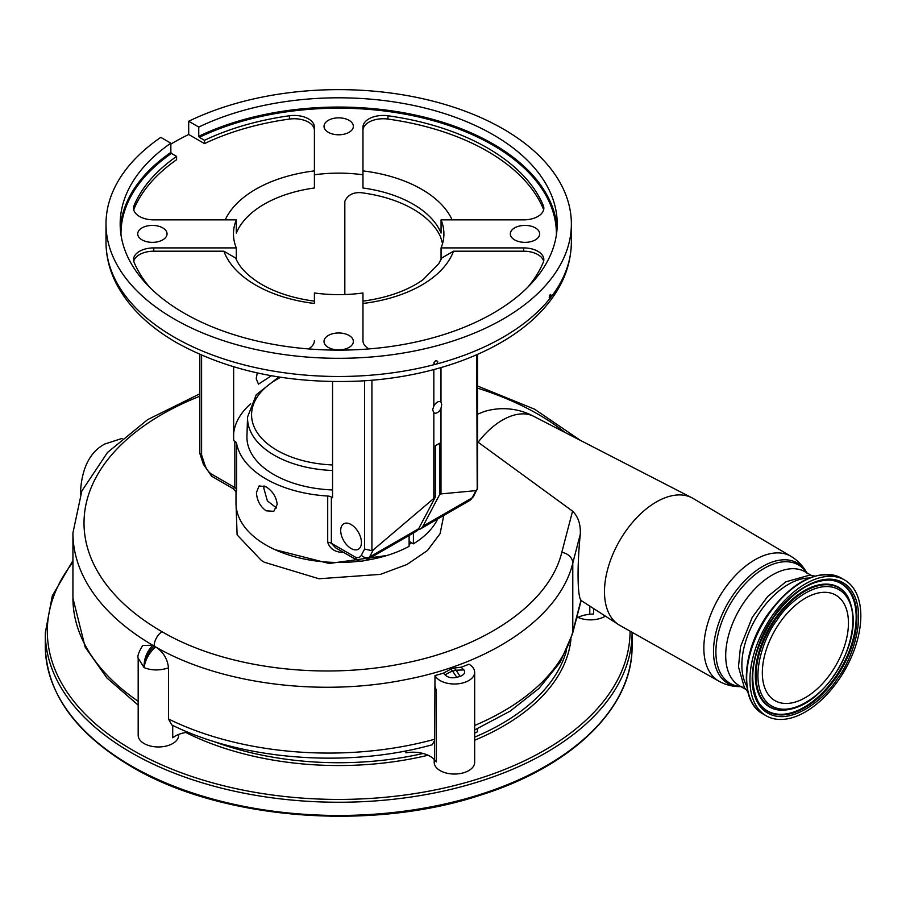 <?xml version="1.0" encoding="UTF-8"?>
<svg xmlns="http://www.w3.org/2000/svg" width="906" height="906" viewBox="0 0 906 906"><rect width="100%" height="100%" fill="white"/><g stroke="black" fill="none" stroke-linecap="round" stroke-linejoin="round"><path stroke-width="1.36" d="M152.74 645.265C146.67 651.799 143.794 659.24 144.111 667.62L138.176 658.186C137.248 656.193 138.765 651.946 142.718 645.468L152.74 645.265A277.202 160.045 0 0 0 154.122 646.069A246.851 142.514 0 0 0 155.526 646.873C163.239 651.878 167.553 658.877 168.482 667.903L168.482 718.99L171.744 724.913C242.808 760.338 348.334 768.254 432.162 744.777L434.62 740.519L434.62 759.862A24.281 14.02 0 0 0 430.157 756.317A24.281 14.02 0 0 0 405.911 752.818L405.911 750.893M199.83 396.239A266.115 153.646 0 0 0 161.959 631.675C223.193 667.711 319.807 680.497 402.355 663.634C485.299 647.699 549.568 603.136 561.799 552.343L572.569 511.143L478.119 442.219A64.734 37.373 -60 0 1 502.422 420.112A64.734 37.373 -60 0 1 533.102 416.024L691.924 497.79A73.284 42.31 -60 0 1 693.181 498.481L791.074 556.397A72.072 41.608 -60 0 0 754.811 559.84A72.072 41.608 -60 0 0 707.665 623.555A72.072 41.608 -60 0 0 719.002 681.233L619.897 625.423A73.284 42.31 -60 0 1 618.662 624.676A73.284 42.31 -60 0 1 608.707 565.638A73.284 42.31 -60 0 1 656.306 501.981A73.284 42.31 -60 0 1 691.924 497.79M443.759 515.469L440.078 533.679L427.439 550.52L406.941 564.506L380.407 574.37L318.98 578.764L264.314 562.23L261.426 560.497L237.112 534.891L236.081 505.503M478.119 442.219L477.541 441.868M477.541 414.212L484.189 411.55A64.745 64.745 0 0 1 530.157 414.552L533.102 416.024M275.05 549.704L329.184 563.498L387.032 555.48M409.116 544.529L411.607 542.796M332.559 470.508A91.155 52.627 180 0 1 274.235 455.22A91.155 52.627 180 0 1 247.553 417.032L246.942 436.103A91.766 52.978 0 0 0 273.805 474.551A91.766 52.978 0 0 0 332.559 489.953M351.064 524.517A14.666 8.471 -120 0 0 343.725 523.793A14.666 8.471 -120 0 0 341.483 535.548A14.666 8.471 -120 0 0 351.064 548.481A14.666 8.471 -120 0 0 358.402 549.206A14.666 8.471 -120 0 0 360.645 537.451A14.666 8.471 -120 0 0 351.064 524.517M168.482 718.99A246.851 142.514 0 0 0 434.676 739.262L434.993 675.57A246.851 142.514 0 0 0 443.498 673.113L450.814 669.149A246.851 142.514 0 0 0 454.053 668.062L461.199 667.19A246.851 142.514 0 0 0 468.991 664.2A20.238 11.687 180 0 1 474.665 672.32A20.238 11.687 180 0 1 462.173 683.113A20.238 11.687 180 0 1 440.123 680.576A20.238 11.687 180 0 1 434.993 675.57M572.569 511.143C578.187 516.647 580.757 524.348 580.304 534.234L572.785 563.102C560.021 616.273 492.739 662.92 405.877 679.579C319.444 697.224 218.244 683.815 154.122 646.069L154.122 646.069A277.202 160.045 180 0 1 72.933 532.909L72.933 598.164A277.202 160.045 0 0 0 138.176 701.312M434.2 759.398L434.2 762.354A20.238 11.687 0 0 0 440.123 770.61A20.238 11.687 0 0 0 462.173 773.146A20.238 11.687 0 0 0 474.665 762.354L474.665 672.32M168.482 667.903C159.615 670.689 151.495 670.599 144.111 667.62C145.153 660.021 148.958 653.113 155.526 646.873M138.176 658.186L138.176 735.287A20.238 11.687 0 0 0 144.111 743.543A20.238 11.687 0 0 0 166.16 746.08A20.238 11.687 0 0 0 178.652 735.287L178.652 734.426M187.972 732.195A24.281 14.02 0 0 0 174.983 736.204A20.238 11.687 180 0 1 172.718 737.767L172.718 725.389M474.665 725.48A246.851 142.514 0 0 0 572.785 631.72L580.995 600.157C577.394 596.782 577.065 565.265 580.304 534.234M566.443 650.644A230.668 133.171 180 0 1 474.665 737.133M423.113 753.486A230.668 133.171 180 0 1 212.876 741.176M578.017 617.382A20.238 11.687 0 0 0 605.344 616.114M434.993 685.842L436.398 690.836L434.676 688.877M461.199 667.19A34.145 19.717 0 0 0 463.917 669.908C465.548 672.648 464.268 674.8 460.055 676.374L456.817 677.326C451.879 678.401 448.006 677.631 445.197 675.038L443.498 673.113M460.055 676.374L456.114 670.168A42.491 24.53 180 0 1 454.053 668.062M456.296 670.202L463.917 669.908M477.451 728.718L477.451 731.799A24.281 14.02 0 0 0 474.665 733.226M434.676 739.262L434.62 740.519M436.398 690.836L436.398 761.878L434.62 759.862M576.59 618.13A24.281 14.02 180 0 1 589.795 614.291L593.657 613.94L593.657 608.594M174.983 736.204A24.281 14.02 0 0 0 172.718 737.767M445.197 675.038A18.211 13.25 -41.4 0 1 452.626 671.199L456.817 677.326M409.116 541.358L413.408 543.838A102.684 59.286 0 0 0 437.655 518.991M413.408 532.988L413.408 543.838M477.541 354.405L477.541 488.13L473.6 496.329L469.602 500.542A17.916 10.351 -120 0 0 472.128 497.836L475.91 490.633L440.984 493.906L439.557 494.733L422.977 526.216A17.916 10.351 60 0 1 420.452 528.923A17.916 10.351 60 0 1 418.051 529.704M439.557 494.733L439.557 443.283L435.265 445.763L435.265 497.213L373.329 549.863L369.535 557.065A17.916 10.351 60 0 1 367.009 559.772L416.16 531.403A17.916 10.351 -120 0 0 418.685 528.696L435.265 497.213M236.002 492.762L236.002 503.17A102.684 59.286 0 0 0 266.081 545.095A102.684 59.286 0 0 0 360.656 561.086M266.081 510.814C260.022 506.318 256.817 500.191 256.455 492.411L259.116 485.91L266.081 486.85C272.627 491.063 276.33 496.907 277.191 504.393L273.782 511.324L266.081 510.814M201.608 355.186L201.608 454.959L204.847 464.846A11.846 6.84 -120 0 0 210.86 473.725L234.847 487.575L234.847 441.313A6.07 3.499 180 0 1 236.591 443.419A102.684 59.286 0 0 0 266.081 479.014A102.684 59.286 0 0 0 327.712 496.035A6.07 3.499 180 0 1 331.358 497.043L331.358 543.294L355.345 557.145A11.846 6.84 -120 0 0 361.358 555.208L364.597 549.047L364.597 380.758M236.591 443.419L236.591 489.682C236.138 494.948 235.99 495.05 236.16 489.987M264.031 485.888L263.805 488.164L267.372 500.871L276.557 508.006M250.679 403.793A105.209 60.747 0 0 0 233.646 433.544M234.847 441.313L233.646 440.633L233.646 366.805M332.559 381.562L332.559 497.734L331.358 497.043M257.27 372.921L256.205 378.731L258.47 384.144L271.426 375.741M344.824 294.529L344.824 201.325C348.21 193.963 355.005 191.279 365.209 193.272A105.209 60.747 180 0 1 413.091 209.105A105.209 60.747 180 0 1 440.509 236.749L442.57 243.51M236.307 259.456L236.307 247.904A105.209 60.747 0 0 1 233.476 233.884A105.209 60.747 0 0 1 236.307 219.864L153.771 219.864A20.238 11.687 180 0 1 139.467 216.443A20.238 11.687 180 0 1 133.544 208.187A20.238 11.687 180 0 1 134.099 205.447A210.43 121.495 180 0 1 176.602 156.41L171.427 153.42A217.712 125.696 0 0 0 120.985 234.858M441.063 259.456L441.063 247.904A105.209 60.747 0 0 0 443.906 233.884A105.209 60.747 0 0 0 441.063 219.864L441.063 233.08A105.209 60.747 0 0 0 413.091 204.144A105.209 60.747 0 0 0 362.966 187.995L362.966 174.779A105.209 60.747 0 0 0 314.405 174.779L314.405 187.995A105.209 60.747 0 0 0 236.307 233.08L236.307 219.864M368.923 348.923A20.238 11.687 180 0 1 368.889 348.901A20.238 11.687 180 0 1 362.966 340.645L362.966 292.989A105.209 60.747 0 0 1 314.405 292.989L314.405 303.476A117.35 67.757 180 0 1 255.707 285.096A117.35 67.757 180 0 1 223.873 251.2L235.707 258.063C239.399 267.463 248.085 276.273 261.777 284.495C276.262 292.808 293.804 298.357 314.405 301.154M365.854 560.338A102.684 59.286 0 0 0 409.116 546.318L409.116 535.457M746.748 686.046A65.764 37.961 -60 0 1 760.372 611.357A65.764 37.961 -60 0 1 788.367 584.37A65.764 37.961 -60 0 1 809.115 578.028M344.359 552.456C335.537 552.524 329.999 549.138 327.712 542.286L327.712 496.035M440.984 367.61L440.984 402.049A6.421 3.715 120 0 0 440.622 401.788A6.421 3.715 120 0 0 433.827 406.182L432.604 409.818L433.827 412.649A6.421 3.715 120 0 0 434.2 412.91A6.421 3.715 120 0 0 440.984 408.515L440.984 493.906M433.827 412.649L433.827 498.04M477.202 489.489L476.726 354.767M475.91 490.633L476.726 490.157M367.009 559.772C362.819 561.437 359.546 561.584 357.19 560.236L335.582 547.79L331.358 543.294A6.07 3.499 180 0 0 327.712 542.286M236.591 489.682A6.07 3.499 180 0 0 234.847 487.575L233.136 488.64C235.753 491.38 236.704 492.762 236.002 492.819L236.002 492.592M440.984 408.515L441.698 404.574L440.984 402.049M433.827 369.591L433.827 406.182M371.924 380.214L371.924 550.667L373.329 549.863M549.206 297.723L549.761 298.686L550.508 297.746A232.683 134.337 0 0 0 571.369 242.14C571.052 266.477 561.629 288.878 543.09 309.331C506.194 350.588 434.223 377.745 357.428 381.166C287.904 383.782 227.655 370.962 176.67 342.695C148.686 326.545 128.629 306.964 116.466 283.94C109.547 270.475 106.047 256.545 106.002 242.14A232.683 134.337 0 0 0 174.156 337.134A232.683 134.337 0 0 0 435.005 364.439L436.613 364.008A232.683 134.337 0 0 0 549.761 298.686L549.206 297.723C549.829 294.62 550.44 293.85 551.052 295.401L550.508 297.746M120.317 228.595A218.527 126.161 180 0 1 170.849 152.423L170.849 143.182L160.792 137.372A232.683 134.337 0 0 0 106.002 223.975A232.683 134.337 0 0 0 174.156 318.957A232.683 134.337 0 0 0 427.734 348.085A232.683 134.337 0 0 0 571.369 223.975A232.683 134.337 0 0 0 503.226 128.98A232.683 134.337 0 0 0 188.697 121.268L198.754 127.067L198.754 136.319A218.527 126.161 180 0 1 493.204 144.009A218.527 126.161 180 0 1 557.065 228.595M433.793 363.091L435.005 364.439L433.793 363.091C435.14 360.418 436.477 360.067 437.813 362.026L436.613 364.008M437.53 361.188L437.813 362.026M550.701 294.427L551.052 295.401M349.059 335.458A14.666 8.471 0 0 0 333.08 333.623A14.666 8.471 0 0 0 324.02 341.437A14.666 8.471 0 0 0 328.312 347.428A14.666 8.471 0 0 0 344.303 349.263A14.666 8.471 0 0 0 353.363 341.437A14.666 8.471 0 0 0 349.059 335.458M162.763 227.893A14.666 8.471 0 0 0 146.772 226.058A14.666 8.471 0 0 0 137.712 233.884A14.666 8.471 0 0 0 142.016 239.875A14.666 8.471 0 0 0 157.995 241.709A14.666 8.471 0 0 0 167.055 233.884A14.666 8.471 0 0 0 162.763 227.893M349.059 120.328A14.666 8.471 0 0 0 333.08 118.493A14.666 8.471 0 0 0 324.02 126.319A14.666 8.471 0 0 0 328.312 132.31A14.666 8.471 0 0 0 344.303 134.145A14.666 8.471 0 0 0 353.363 126.319A14.666 8.471 0 0 0 349.059 120.328M535.367 227.893A14.666 8.471 0 0 0 519.376 226.058A14.666 8.471 0 0 0 510.316 233.884A14.666 8.471 0 0 0 514.619 239.875A14.666 8.471 0 0 0 530.599 241.709A14.666 8.471 0 0 0 539.659 233.884A14.666 8.471 0 0 0 535.367 227.893M556.397 234.858A217.712 125.696 0 0 0 492.638 145.005A217.712 125.696 0 0 0 199.32 137.316L204.496 140.305A210.43 121.495 180 0 1 289.433 115.764A20.238 11.687 180 0 1 314.405 127.123L314.405 174.779M362.966 174.779L362.966 127.123A20.238 11.687 180 0 1 387.938 115.764A210.43 121.495 180 0 1 543.272 205.447A20.238 11.687 180 0 1 543.838 208.187A20.238 11.687 180 0 1 523.6 219.864L441.063 219.864M441.063 247.904L523.6 247.904A20.238 11.687 180 0 1 543.838 259.58A20.238 11.687 180 0 1 543.272 262.321A210.43 121.495 180 0 1 527.688 287.293M314.405 340.645A20.238 11.687 180 0 1 308.448 348.923M149.683 287.293A210.43 121.495 180 0 1 134.099 262.321A20.238 11.687 180 0 1 133.544 259.58A20.238 11.687 180 0 1 153.771 247.904L236.307 247.904M199.32 137.316L198.754 136.319M198.754 127.067A218.527 126.161 180 0 1 493.204 134.756A218.527 126.161 180 0 1 557.213 223.975A218.527 126.161 180 0 1 422.309 340.531A218.527 126.161 180 0 1 184.167 313.182A218.527 126.161 180 0 1 120.17 223.975A218.527 126.161 180 0 1 170.849 143.182M362.966 303.476L362.966 301.154C387.757 297.689 407.802 290.532 423.102 279.671L438.753 263.703L441.675 258.063L453.498 251.2A117.35 67.757 180 0 1 362.966 303.476L362.966 340.645M543.634 261.234A20.238 11.687 0 0 0 523.6 251.2L453.498 251.2M223.873 251.2L153.771 251.2A20.238 11.687 0 0 0 133.748 261.234M201.608 454.959L199.83 453.249L199.83 354.405M210.86 473.725L211.845 476.352L233.136 488.64M371.924 550.667L364.597 549.047M356.873 560.078L355.345 557.145M170.849 152.423L171.427 153.42M133.748 209.83A20.238 11.687 0 0 1 134.099 208.754A210.43 121.495 0 0 1 176.602 159.716L176.602 156.41M170.849 144.145A232.683 134.337 180 0 1 188.697 134.484L188.697 121.268M188.697 134.484L204.496 143.601L204.496 140.305M314.405 130.43A20.238 11.687 0 0 0 289.433 119.071A210.43 121.495 0 0 0 204.496 143.601M543.634 209.83A20.238 11.687 0 0 0 543.272 208.754A210.43 121.495 0 0 0 387.938 119.071A20.238 11.687 0 0 0 362.966 130.43M838.775 679.727A78.403 45.266 -60 0 1 766.193 715.797A78.403 45.266 -60 0 1 772.003 616.057A78.403 45.266 -60 0 1 844.596 579.987A78.403 45.266 -60 0 1 838.775 679.727M779.454 623.169A60.906 35.164 -60 0 1 835.842 595.151A60.906 35.164 -60 0 1 831.323 672.614A60.906 35.164 -60 0 1 774.947 700.632A60.906 35.164 -60 0 1 779.454 623.169M330.384 816.249A91.959 53.092 0 0 0 346.998 816.249M740.949 686.612A69.468 40.113 -60 0 1 714.777 637.971A69.468 40.113 -60 0 1 762.625 566.476A69.468 40.113 -60 0 1 806.702 572.717M740.689 686.465A68.358 39.468 -60 0 1 717.45 637.099A68.358 39.468 -60 0 1 764.234 568.311A68.358 39.468 -60 0 1 806.453 572.569M565.185 432.536A266.115 153.646 0 0 0 538.311 414.393A266.115 153.646 0 0 0 477.541 388.142M280.667 377.27A87.112 50.294 0 0 0 277.089 450.35A87.112 50.294 0 0 0 332.559 464.948M161.959 631.675A12.14 7.01 120 0 0 154.122 646.069A20.238 11.687 120 0 0 144.111 667.62M474.665 729.953L510.135 711.142L538.991 688.401L560.146 662.343L572.524 633.736A12.14 9.807 14.6 0 0 572.785 631.72L572.785 563.102A12.14 9.728 -165.6 0 0 561.799 552.343M450.814 669.149L452.626 671.199L456.114 670.168M589.795 606.103L589.795 614.291M185.809 732.478A232.683 134.337 0 0 0 428.074 755.242M474.665 740.225A232.683 134.337 0 0 0 570.973 639.07M72.933 562.241A291.37 168.222 0 0 0 132.661 750.157A291.37 168.222 0 0 0 450.237 786.612A291.37 168.222 0 0 0 630.055 631.142M72.933 560.633L52.31 595.808L45.3 632.864A293.385 169.388 0 0 0 131.234 752.637A293.385 169.388 0 0 0 450.962 789.353A293.385 169.388 0 0 0 632.071 632.864L632.071 632.275M632.071 646.08C632.988 707.28 572.501 766.306 480.735 795.072C370.395 831.765 220.43 819.658 131.653 766.77C75.391 733.407 46.602 693.181 45.3 646.08A293.385 169.388 0 0 0 131.234 765.853A293.385 169.388 0 0 0 450.962 802.569A293.385 169.388 0 0 0 632.071 646.08L632.071 632.864M745.604 689.307L739.319 685.672A65.764 37.961 -60 0 1 729.239 632.988A65.764 37.961 -60 0 1 772.195 575.038A65.764 37.961 -60 0 1 805.083 571.777L811.357 575.401M473.6 496.329A6.07 4.655 -152.2 0 1 472.128 497.836L422.977 526.216M418.685 528.696L369.535 557.065A6.07 4.655 -152.2 0 1 361.358 555.208M523.6 251.2L523.6 247.904M362.966 170.894A117.35 67.757 180 0 1 452.139 219.864M225.232 219.864A117.35 67.757 180 0 1 314.405 170.894M153.771 251.2L153.771 247.904M204.847 464.846A6.07 1.699 161.9 0 1 203.374 464.257L211.664 476.228M289.433 119.071L289.433 115.764M387.938 119.071L387.938 115.764M543.272 208.754L543.272 205.447M134.099 208.754L134.099 205.447M768.73 614.166A78.403 45.266 -60 0 1 841.323 578.096C817.688 568.504 793.271 580.44 768.084 613.906C741.788 650.667 738.481 701.153 762.92 713.905A78.403 45.266 -60 0 1 768.73 614.166M837.484 678.492C851.221 661.697 871.119 609.761 847.948 586.261C823.611 564.449 784.449 598.028 773.294 617.292C759.556 634.087 739.67 686.023 762.841 709.523C787.178 731.335 826.329 697.756 837.484 678.492M846.408 587.077A73.884 42.661 -60 0 1 836.159 677.484A73.884 42.661 -60 0 1 762.988 707.903A73.884 42.661 -60 0 1 758.367 702.127C747.439 679.319 752.478 651.131 773.486 617.552C791.312 593.136 809.76 580.633 828.843 580.055A73.884 42.661 -60 0 1 846.408 587.077M828.526 580.044A73.556 42.469 -60 0 1 845.672 587.031A73.556 42.469 -60 0 1 835.468 677.042A73.556 42.469 -60 0 1 762.625 707.314A73.556 42.469 -60 0 1 758.197 701.844M847.642 596.363A69.094 39.887 120 0 0 847.472 596.091A69.094 39.887 120 0 0 774.732 619.126A69.094 39.887 120 0 0 781.572 710.236A69.094 39.887 120 0 0 781.889 710.236M782.218 710.247C800.632 709.579 817.959 697.982 834.222 675.468C853.667 644.778 858.197 618.504 847.812 596.646A68.765 39.694 120 0 0 775.411 619.568A68.765 39.694 120 0 0 782.218 710.247L781.572 710.236M834.041 675.208C824.086 692.388 789.137 722.354 767.416 702.897C746.737 681.924 764.494 635.57 776.748 620.576C786.702 603.396 821.651 573.43 843.373 592.886C864.052 613.86 846.295 660.214 834.041 675.208M80.521 494.155A19.32 11.155 180 0 1 80.43 493.091L80.43 494.382M80.43 493.091C81.619 468.493 89.717 452.139 104.722 444.031L122.14 438.413M807.201 573.645C803.452 566.397 798.073 560.644 791.074 556.397M72.933 598.164L85.175 647.156L106.931 677.971L138.176 705.128M580.304 440.316L534.608 409.206L477.541 386.001M199.83 393.827L147.689 419.591L107.508 452.468L81.857 490.95L72.933 532.909M581.165 600.553L618.662 624.676M572.524 633.736L581.176 600.497M741.991 686.589C733.849 686.963 726.182 685.174 719.002 681.233M45.3 646.08L45.3 632.864M278.799 376.987L256.273 394.699L247.553 417.032M814.732 576.046L809.375 575.231L785.921 581.788L767.654 596.533L752.24 617.348L740.496 646.771L738.469 666.816L744.37 687.541L747.846 691.901M469.602 500.542L420.452 528.923M571.369 242.14L571.369 223.975M199.898 453.623L203.374 464.257M106.002 242.14L106.002 223.975M762.92 713.905L766.193 715.797M841.323 578.096L844.596 579.987"/></g></svg>
